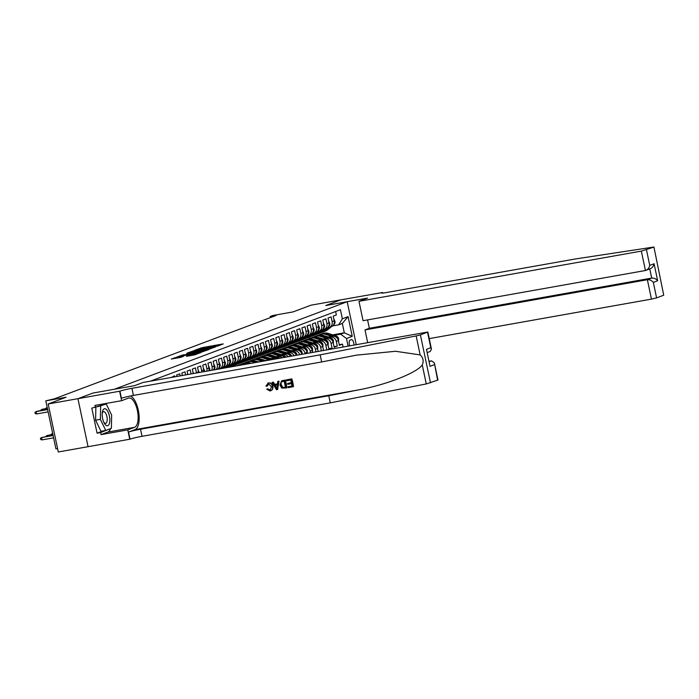 <?xml version="1.0" encoding="UTF-8"?>
<svg xmlns="http://www.w3.org/2000/svg" width="699" height="699" viewBox="0 0 699 699"><rect width="100%" height="100%" fill="white"/><g stroke="black" fill="none" stroke-linecap="round" stroke-linejoin="round"><path stroke-width="1.05" d="M217.275 346.223L223.234 343.908L202.186 347.648L194.986 350.138L215.414 346.014L217.861 345.769L217.275 346.223M186.519 356.307L194.768 354.847L200.919 352.506L179.101 356.324L171.272 359.059L180.849 357.32L183.549 356.28L177.197 357.189L181.985 355.957L195.842 353.493L186.537 356.385M88.048 446.687L58.297 451.982L48.179 403.97L77.965 398.675L92.967 393.039L114.418 389.229L347.202 301.715L325.76 305.524L340.762 299.888L310.976 305.183L293.099 311.903L272.846 315.502L270.242 316.481L276.192 315.424L54.365 398.814L45.802 400.85L55.92 448.854L57.571 448.566M48.179 403.97L66.055 397.25L45.802 400.85M209.018 349.255L216.087 346.599L195.038 350.339L187.201 353.074L209.018 349.255M208.783 349.579L201.05 352.252L179.241 356.071L193.833 352.715L195.659 352.008L186.72 353.397L208.783 349.579M318.412 341.234L319.985 340.955A5.312 4.823 69.4 0 1 325.848 345.297L327.936 344.511L328.932 349.247L332.069 348.067L328.81 348.652M323.637 339.268L325.21 338.989A5.312 4.823 69.4 0 1 331.064 343.331L333.152 342.545L334.157 347.281L337.285 346.11L336.289 341.374A5.312 4.823 -110.6 0 0 330.426 337.032L328.853 337.311M334.026 346.687L337.285 346.11M335.634 311.527L336.35 314.952L333.222 316.131L334.218 320.867A5.312 4.823 -110.6 0 1 331.326 326.686L329.238 327.473A5.312 4.823 -110.6 0 0 332.13 321.654L331.134 316.918L328.006 318.089L329.002 322.824A5.312 4.823 -110.6 0 1 326.101 328.652L324.013 329.439A5.312 4.823 69.4 0 1 323.244 329.648L322.204 329.832M324.013 329.439A5.312 4.823 69.4 0 0 326.914 323.611L325.917 318.875L322.781 320.055L323.777 324.79A5.312 4.823 -110.6 0 1 320.885 330.618L318.796 331.396A5.312 4.823 69.4 0 1 318.019 331.614L316.988 331.798M318.796 331.396A5.312 4.823 69.4 0 0 321.689 325.577L320.692 320.841L317.564 322.021L318.561 326.756A5.312 4.823 -110.6 0 1 315.668 332.575L313.58 333.362A5.312 4.823 69.4 0 1 312.803 333.572L311.763 333.755M313.58 333.362A5.312 4.823 69.4 0 0 316.472 327.534L315.476 322.798L312.339 323.978L313.344 328.713A5.312 4.823 -110.6 0 1 310.443 334.541L308.355 335.319A5.312 4.823 69.4 0 1 307.577 335.537L306.546 335.721M308.355 335.319A5.312 4.823 69.4 0 0 311.256 329.5L310.251 324.764L307.123 325.944L308.119 330.679A5.312 4.823 -110.6 0 1 305.227 336.499L303.139 337.285A5.312 4.823 69.4 0 1 302.361 337.495L301.321 337.687M303.139 337.285A5.312 4.823 69.4 0 0 306.031 331.466L305.035 326.73L301.907 327.901L302.903 332.637A5.312 4.823 -110.6 0 1 300.011 338.465L297.923 339.251A5.312 4.823 69.4 0 1 297.145 339.461L296.105 339.644M297.923 339.251A5.312 4.823 69.4 0 0 300.815 333.423L299.819 328.687L296.682 329.867L297.687 334.603A5.312 4.823 -110.6 0 1 294.786 340.422L292.698 341.208A5.312 4.823 69.4 0 1 291.92 341.427L290.889 341.61M292.698 341.208A5.312 4.823 69.4 0 0 295.598 335.389L294.594 330.653L291.466 331.824L292.462 336.56A5.312 4.823 -110.6 0 1 289.569 342.388L287.481 343.174A5.312 4.823 69.4 0 1 286.704 343.384L285.664 343.567M287.481 343.174A5.312 4.823 69.4 0 0 290.373 337.346L289.377 332.61L286.249 333.79L287.245 338.526A5.312 4.823 -110.6 0 1 284.344 344.345L282.265 345.131A5.312 4.823 69.4 0 1 281.487 345.35L280.448 345.533M282.265 345.131A5.312 4.823 69.4 0 0 285.157 339.312L284.161 334.576L281.024 335.756L282.02 340.492A5.312 4.823 -110.6 0 1 279.128 346.311L277.04 347.097A5.312 4.823 69.4 0 1 276.262 347.307L275.231 347.49M277.04 347.097A5.312 4.823 69.4 0 0 279.932 341.269L278.936 336.534L275.808 337.713L276.804 342.449A5.312 4.823 -110.6 0 1 273.912 348.277L271.824 349.054A5.312 4.823 69.4 0 1 271.046 349.273L270.006 349.456M271.824 349.054A5.312 4.823 69.4 0 0 274.716 343.235L273.72 338.499L270.583 339.679L271.588 344.415A5.312 4.823 -110.6 0 1 268.687 350.234L266.599 351.02A5.312 4.823 69.4 0 1 265.821 351.23L264.79 351.414M266.599 351.02A5.312 4.823 69.4 0 0 269.499 345.192L268.503 340.457L265.367 341.636L266.363 346.372A5.312 4.823 -110.6 0 1 263.471 352.2L261.382 352.986A5.312 4.823 69.4 0 1 260.605 353.196L259.574 353.379M261.382 352.986A5.312 4.823 69.4 0 0 264.274 347.158L263.278 342.423L260.15 343.602L261.146 348.338A5.312 4.823 -110.6 0 1 258.254 354.157L256.166 354.943A5.312 4.823 69.4 0 1 255.388 355.162L254.349 355.345M256.166 354.943A5.312 4.823 69.4 0 0 259.058 349.124L258.062 344.389L254.925 345.559L255.93 350.295A5.312 4.823 -110.6 0 1 253.029 356.123L250.941 356.909A5.312 4.823 69.4 0 1 250.163 357.119L249.132 357.303M250.941 356.909A5.312 4.823 69.4 0 0 253.842 351.081L252.837 346.346L249.709 347.525L250.705 352.261A5.312 4.823 -110.6 0 1 247.813 358.08L245.725 358.867A5.312 4.823 69.4 0 1 244.947 359.085L243.907 359.269M245.725 358.867A5.312 4.823 69.4 0 0 248.617 353.047L247.621 348.312L244.493 349.483L245.489 354.218A5.312 4.823 -110.6 0 1 242.597 360.046L240.508 360.833A5.312 4.823 69.4 0 1 239.731 361.042L238.691 361.226M240.508 360.833A5.312 4.823 69.4 0 0 243.401 355.005L242.404 350.269L239.268 351.448L240.273 356.184A5.312 4.823 -110.6 0 1 237.372 362.012L235.283 362.79A5.312 4.823 69.4 0 1 234.506 363.008L233.475 363.192M235.283 362.79A5.312 4.823 69.4 0 0 238.184 356.971L237.179 352.235L234.051 353.414L235.047 358.15A5.312 4.823 -110.6 0 1 232.155 363.969L230.067 364.756A5.312 4.823 69.4 0 1 229.289 364.965L228.25 365.149M230.067 364.756A5.312 4.823 69.4 0 0 232.959 358.928L231.963 354.192L228.835 355.372L229.831 360.107A5.312 4.823 -110.6 0 1 226.93 365.935L224.851 366.722A5.312 4.823 69.4 0 1 224.073 366.931L223.033 367.115M224.851 366.722A5.312 4.823 69.4 0 0 227.743 360.894L226.747 356.158L223.61 357.338L224.606 362.073A5.312 4.823 -110.6 0 1 221.714 367.892L219.626 368.679A5.312 4.823 69.4 0 1 218.848 368.889L217.817 369.081M219.626 368.679A5.312 4.823 69.4 0 0 222.518 362.86L221.522 358.124L218.394 359.295L219.39 364.03A5.312 4.823 -110.6 0 1 217.677 369.186M216.14 369.465A5.312 4.823 69.4 0 0 217.302 364.817L216.306 360.081L213.169 361.261L214.174 365.996A5.312 4.823 -110.6 0 1 213.544 369.928M211.701 370.252A5.312 4.823 69.4 0 0 212.085 366.783L211.089 362.047L207.953 363.218L208.949 367.954A5.312 4.823 -110.6 0 1 208.826 370.758M206.86 371.117A5.312 4.823 69.4 0 0 206.86 368.74L205.864 364.004L202.736 365.184L203.732 369.92A5.312 4.823 -110.6 0 1 203.828 371.65M201.766 372.017A5.312 4.823 69.4 0 0 201.644 370.706L200.648 365.97L197.511 367.15L198.516 371.885A5.312 4.823 -110.6 0 1 198.612 372.576L199.224 372.331L198.123 370.016M196.48 372.96A5.312 4.823 69.4 0 0 196.428 372.663L195.423 367.927L192.295 369.107L193.23 373.537M191.054 373.921L190.207 369.893L187.079 371.073L187.795 374.498M185.628 374.882L184.99 371.859L181.854 373.03L182.369 375.468M180.193 375.852L179.765 373.816L176.637 374.996L176.943 376.429M174.767 376.813L174.549 375.782L171.508 377.399M270.906 359.732A5.312 4.823 -110.6 0 0 269.884 359.793L265.41 360.588M278.281 358.412A5.312 4.823 -110.6 0 0 275.1 357.827L270.627 358.622M275.572 358.902A5.312 4.823 69.4 0 0 273.012 358.613L271.439 358.893M284.598 357.294A5.312 4.823 -110.6 0 0 280.316 355.87L275.843 356.665M282.134 357.731A5.312 4.823 69.4 0 0 278.237 356.647L276.655 356.927M290.557 356.237A5.312 4.823 -110.6 0 0 285.542 353.904L281.068 354.699M288.206 356.656A5.312 4.823 69.4 0 0 283.453 354.69L281.88 354.97M296.289 355.214A5.312 4.823 -110.6 0 0 290.758 351.938L286.284 352.733M294.017 355.616A5.312 4.823 69.4 0 0 288.67 352.724L287.097 353.004M301.819 354.236A5.312 4.823 -110.6 0 0 295.983 349.981L291.509 350.776M299.626 354.62A5.312 4.823 69.4 0 0 293.895 350.767L292.322 351.047M307.245 353.266L307.062 352.357A5.312 4.823 -110.6 0 0 301.199 348.015L296.726 348.81M305.079 353.65L304.974 353.144A5.312 4.823 69.4 0 0 299.111 348.801L297.538 349.081M312.68 352.305L312.278 350.4A5.312 4.823 -110.6 0 0 306.415 346.057L301.942 346.853M310.505 352.689L310.19 351.186A5.312 4.823 69.4 0 0 304.327 346.844L302.754 347.123M318.106 351.335L317.495 348.434A5.312 4.823 -110.6 0 0 311.64 344.091L307.167 344.887M315.939 351.728L315.406 349.22A5.312 4.823 69.4 0 0 309.552 344.878L307.979 345.157M323.541 350.374L322.72 346.477A5.312 4.823 -110.6 0 0 316.857 342.134L312.383 342.929M321.365 350.758L320.631 347.254A5.312 4.823 69.4 0 0 314.768 342.912L313.196 343.192M327.936 344.511A5.312 4.823 -110.6 0 0 322.073 340.168L317.599 340.963M333.152 342.545A5.312 4.823 -110.6 0 0 327.298 338.202L322.824 338.998M353.982 344.957A4.124 1.704 79.9 0 0 351.44 339.618A4.124 1.704 79.9 0 0 351.309 339.653L350.164 340.09A4.124 1.704 79.9 0 0 349.666 345.725M347.202 301.715L356.237 344.563M348.085 346.005L346.512 338.517L340.649 334.174L334.078 335.345M340.649 334.174L344.301 332.803L342.335 323.462L338.683 324.834L342.353 318.796L340.439 309.718L150.451 381.138M342.353 318.796L348.093 316.638L352.252 336.359L346.512 338.517M343.087 346.896L342.501 344.144L339.373 345.323L338.377 340.588A5.312 4.823 -110.6 0 0 332.514 336.245L328.041 337.04M327.42 327.875L328.46 327.691A5.312 4.823 -110.6 0 0 329.238 327.473M331.064 343.331L332.069 348.067M325.848 345.297L326.8 349.797M332.654 334.873L344.301 332.803L352.252 336.359M332.645 325.909L338.683 324.834M270.242 316.481L270.469 317.573M309.64 338.412L309.369 337.136M339.251 344.721L342.501 344.144M342.335 323.462L348.093 316.638M214.549 347.088L193.343 351.134L214.61 347.386M201.006 351.545L205.794 350.304L203.75 350.514L195.362 352.488L201.006 351.545L201.155 352.235M338.587 341.575L338.613 338.762A3.521 3.198 -110.6 0 0 336.245 336.062L328.399 333.467A10.17 9.227 -110.6 0 0 322.597 333.545L321.601 333.912A10.17 9.227 -110.6 0 0 321.295 334.043M331.667 336.394L325.786 334.445A10.17 9.227 -110.6 0 0 319.985 334.524A10.17 9.227 -110.6 0 0 318.727 335.127M328.215 337.005L325.411 336.079A8.44 7.663 -110.6 0 0 324.301 335.8M337.259 338.194L337.276 338.194A3.521 3.198 -110.6 0 0 335.249 336.437L327.412 333.842A10.17 9.227 -110.6 0 0 321.601 333.912M319.985 334.524L320.981 334.148A10.17 9.227 69.4 0 1 326.783 334.078L333.135 336.175M328.914 327.586L325.018 330.776A10.17 9.227 69.4 0 1 322.632 332.156A10.17 9.227 69.4 0 1 321.287 332.532M333.886 318.98L334.952 321.374A3.521 3.198 69.4 0 1 333.851 324.694L333.432 325.035M331.501 326.616L327.63 329.797A10.17 9.227 69.4 0 1 325.245 331.169L324.249 331.544A10.17 9.227 -110.6 0 0 326.634 330.164L330.496 327.001M329.867 327.237L326.005 330.4A10.17 9.227 69.4 0 1 323.62 331.78L322.632 332.156M105.855 425.193A8.641 3.574 79.9 0 0 109.839 420.361A8.641 3.574 79.9 0 0 106.169 409.308A8.641 3.574 79.9 0 0 102.307 412.497A8.641 3.574 79.9 0 0 104.177 422.991A8.641 3.574 79.9 0 0 105.855 425.193M103.732 422.082A5.915 2.446 79.9 0 0 104.492 422.939A5.915 2.446 79.9 0 0 105.636 423.323A5.915 2.446 79.9 0 0 107.174 418.378A5.915 2.446 79.9 0 0 104.71 412.061A5.915 2.446 79.9 0 0 103.566 411.676A5.915 2.446 79.9 0 0 102.211 413.493M97.327 406.766L106.274 404.057L111.648 415.136L111.386 428.321L105.75 430.444L100.979 431.292L95.606 420.213L95.868 407.316M102.963 404.651L106.274 404.057M105.75 430.444L100.376 419.365L100.639 406.18M95.606 420.213L100.376 419.365M429.247 338.613L651.459 299.12L647.37 279.722L651.704 278.088L649.773 268.932M367.569 319.897L369.334 328.285L365.009 329.911L647.37 279.722C649.677 279.548 651.66 280.439 653.329 282.387L656.597 297.896L663.727 295.214L653.932 247.018L575.128 258.997L386.888 292.462A9.305 0.647 168.1 0 1 381.436 293.003A9.305 0.647 168.1 0 1 382.204 292.575L340.789 299.871L325.839 305.498L367.534 298.089L358.98 301.304L363.061 320.701L645.43 270.504L641.341 251.107L653.609 247.21M365.009 329.911L367.665 342.527M382.493 292.462L382.615 293.073M358.98 301.304L641.341 251.107M653.932 247.018L663.727 295.214M656.597 297.896L651.459 299.12M369.334 328.285L651.704 278.088C654.011 277.914 655.994 278.805 657.663 280.762L653.329 282.387M646.479 249.884L649.747 265.393C649.074 268.136 647.632 269.84 645.43 270.504L650.367 268.713M649.747 265.393L654.081 263.759C653.408 266.502 651.966 268.215 649.764 268.879M291.832 378.875L286.38 379.889L291.832 378.875A17.309 7.165 79.9 0 1 293.475 386.661L288.198 387.639L288.014 386.748L292.033 385.97M291.334 382.659L287.595 383.401L291.352 382.737L290.784 380.038L286.564 380.789L286.38 379.889M286.642 387.919L286.878 387.831A17.309 7.165 79.9 0 0 285.236 380.046L281.583 380.815L285 380.134L286.642 387.919L281.758 388.094L279.967 385.114L281.583 380.815M268.512 382.921L267.717 383.157L268.512 382.921C270.819 382.72 272.269 383.847 272.872 386.302C273.265 388.731 272.374 390.26 270.216 390.898M270.155 389.963L267.717 388.793L270.155 389.963M437.644 380.204L434.359 362.895L437.967 380.02L426.276 383.934L330.278 402.86L328.783 395.756L140.534 429.212A9.305 0.647 -11.9 0 0 128.546 432.069L135.064 429.614A17.309 7.165 79.9 0 0 138.821 413.153A17.309 7.165 79.9 0 0 130.503 395.975M328.783 395.756L358.22 389.955C386.425 384.756 416.674 372.951 422.275 364.957C423.926 361.112 423.227 357.766 420.16 354.917L395.529 351.274L356.446 355.153L321.654 361.951L133.413 395.416A9.305 0.647 -11.9 0 0 121.416 398.273L119.922 391.169L77.939 398.692L92.888 393.065L134.592 385.656L143.146 382.44L427.849 332.016L420.396 334.873L430.514 382.886M277.634 389.518L279.067 381.147L277.765 381.418L278.831 381.235L277.634 389.518L276.498 389.719L272.016 382.44L273.091 382.257L274.41 384.502L277.451 383.961L277.765 381.418M277.459 383.882L274.794 384.354L273.326 382.161L272.016 382.44M330.278 402.86L142.037 436.316A9.305 0.647 -11.9 0 0 130.04 439.173L88.057 446.696L77.939 398.692M321.654 361.951L320.159 354.856L131.919 388.312A9.305 0.647 -11.9 0 0 119.922 391.169M420.16 354.917L416.158 335.931L320.159 354.856M110.547 428.636A14.95 6.186 -100.1 0 1 107.891 432.061L101.084 434.621L100.647 432.541L110.372 428.705M105.278 404.24L91.796 408.137L97.074 433.179L100.647 432.541M95.37 407.5L94.933 405.429L121.617 400.684L119.634 391.274M129.752 439.278L127.768 429.876L134.584 427.316A14.95 6.186 79.9 0 0 137.493 411.073A14.95 6.186 79.9 0 0 128.887 397.993A14.95 6.186 79.9 0 0 128.433 398.124L121.617 400.684M101.084 434.621L127.768 429.876M429.335 361.243L431.545 360.85L434.359 362.895M416.158 335.931L420.396 334.873M104.99 403.638A14.95 6.186 -100.1 0 1 105.601 404.179M107.655 406.914A14.95 6.186 -100.1 0 1 109.018 409.728M109.437 429.055L110.363 428.889M97.074 433.179L103.103 430.907M434.376 364.703L430.042 366.328L426.46 349.334L430.794 347.7L431.458 349.133L430.165 351.492L427.491 352.497M270.295 389.955L271.448 386.643L268.573 383.882L267.376 386.04M266.974 386.189L265.917 386.11L268.285 383C270.53 382.825 271.92 383.978 272.453 386.46C272.907 388.862 272.086 390.374 269.989 390.986L266.756 389.212L267.717 388.793M270.828 390.732L269.989 390.986M277.057 387.202L277.337 384.913L274.899 385.35L276.874 388.723L277.057 387.202M276.026 387.272L275.31 385.193M282.711 381.471L281.138 382.327L280.981 384.948L282.78 387.508L285.445 387.202L284.187 381.208L281.977 381.663M281.138 382.327L280.981 384.948M282.78 387.508L281.391 384.791M283.995 387.456L283.104 387.386M285.428 387.141L284.31 387.342M288.014 386.748L292.042 386.031L291.535 383.629L287.778 384.301L287.595 383.401M291.597 378.963L293.239 386.748M333.362 343.541L333.397 340.728A3.521 3.198 -110.6 0 0 331.02 338.028L323.183 335.424A10.17 9.227 -110.6 0 0 317.381 335.503L316.385 335.878A10.17 9.227 -110.6 0 0 316.079 336.001M326.45 338.36L320.57 336.411A10.17 9.227 -110.6 0 0 314.768 336.49A10.17 9.227 -110.6 0 0 313.502 337.084M322.999 338.971L320.194 338.036A8.44 7.663 -110.6 0 0 319.085 337.766M332.042 340.151L332.051 340.151A3.521 3.198 -110.6 0 0 330.033 338.403L322.187 335.8A10.17 9.227 -110.6 0 0 316.385 335.878M314.768 336.49L315.756 336.114A10.17 9.227 69.4 0 1 321.566 336.036L327.91 338.141M328.146 345.498L328.181 342.685A3.521 3.198 -110.6 0 0 325.804 339.994L317.958 337.39A10.17 9.227 -110.6 0 0 312.156 337.468L311.169 337.844A10.17 9.227 -110.6 0 0 310.854 337.966M321.225 340.317L315.354 338.368A10.17 9.227 -110.6 0 0 309.552 338.447A10.17 9.227 -110.6 0 0 308.285 339.05M317.783 340.929L314.969 340.002A8.44 7.663 -110.6 0 0 313.86 339.723M326.817 342.117L326.835 342.117A3.521 3.198 -110.6 0 0 324.817 340.361L316.97 337.766A10.17 9.227 -110.6 0 0 311.169 337.844M309.552 338.447L310.539 338.08A10.17 9.227 69.4 0 1 316.341 338.001L322.693 340.107M322.929 347.464L322.955 344.651A3.521 3.198 -110.6 0 0 320.588 341.951L312.741 339.356A10.17 9.227 -110.6 0 0 306.94 339.434L305.944 339.801A10.17 9.227 -110.6 0 0 305.638 339.924M316.009 342.283L310.129 340.334A10.17 9.227 -110.6 0 0 304.327 340.413A10.17 9.227 -110.6 0 0 303.069 341.007M312.558 342.894L309.753 341.968A8.44 7.663 -110.6 0 0 308.643 341.689M321.601 344.083L321.61 344.074A3.521 3.198 -110.6 0 0 319.592 342.327L311.745 339.723A10.17 9.227 -110.6 0 0 305.944 339.801M304.327 340.413L305.323 340.037A10.17 9.227 69.4 0 1 311.125 339.959L317.477 342.064M317.704 349.421L317.739 346.617A3.521 3.198 -110.6 0 0 315.363 343.917L307.525 341.313A10.17 9.227 -110.6 0 0 301.715 341.392L300.727 341.767A10.17 9.227 -110.6 0 0 300.413 341.89M310.793 344.24L304.913 342.292A10.17 9.227 -110.6 0 0 299.111 342.37A10.17 9.227 -110.6 0 0 297.844 342.973M307.342 344.86L304.537 343.925A8.44 7.663 -110.6 0 0 303.427 343.646M316.385 346.04L316.394 346.04A3.521 3.198 -110.6 0 0 314.375 344.284L306.529 341.689A10.17 9.227 -110.6 0 0 300.727 341.767M299.111 342.37L300.098 342.003A10.17 9.227 69.4 0 1 305.9 341.925L312.252 344.03M323.689 329.544L319.793 332.741A10.17 9.227 69.4 0 1 317.416 334.113A10.17 9.227 69.4 0 1 316.07 334.498M328.661 320.946L329.736 323.34A3.521 3.198 69.4 0 1 328.626 326.66L328.215 326.992M326.276 328.582L322.405 331.754A10.17 9.227 69.4 0 1 320.02 333.135L319.032 333.51A10.17 9.227 -110.6 0 0 321.418 332.13L325.28 328.967M324.651 329.203L320.789 332.366A10.17 9.227 69.4 0 1 318.403 333.746L317.416 334.113M318.473 331.509L314.576 334.699A10.17 9.227 69.4 0 1 312.191 336.079A10.17 9.227 69.4 0 1 310.845 336.455M323.384 322.929L324.511 325.306A3.521 3.198 69.4 0 1 323.41 328.617L322.999 328.958M321.059 330.548L317.189 333.72A10.17 9.227 69.4 0 1 314.803 335.092L313.807 335.468A10.17 9.227 -110.6 0 0 316.193 334.096L320.055 330.924M319.434 331.16L315.572 334.323A10.17 9.227 69.4 0 1 313.187 335.703L312.191 336.079M313.248 333.467L309.36 336.665A10.17 9.227 69.4 0 1 306.975 338.036A10.17 9.227 69.4 0 1 305.629 338.421M318.167 324.886L319.294 327.263A3.521 3.198 69.4 0 1 318.185 330.583L317.774 330.915M315.843 332.506L311.964 335.677A10.17 9.227 69.4 0 1 309.587 337.058L308.591 337.434A10.17 9.227 -110.6 0 0 310.976 336.053L314.838 332.89M314.209 333.126L310.347 336.289A10.17 9.227 69.4 0 1 307.962 337.669L306.975 338.036M308.032 335.433L304.135 338.622A10.17 9.227 69.4 0 1 301.75 340.002A10.17 9.227 69.4 0 1 300.404 340.387M312.951 326.852L314.078 329.229A3.521 3.198 69.4 0 1 312.969 332.541L312.558 332.881M310.618 334.471L306.747 337.643A10.17 9.227 69.4 0 1 304.362 339.024L303.375 339.391A10.17 9.227 -110.6 0 0 305.76 338.019L309.622 334.847M308.993 335.083L305.131 338.255A10.17 9.227 69.4 0 1 302.746 339.627L301.75 340.002M312.488 351.387L312.523 348.574A3.521 3.198 -110.6 0 0 310.146 345.874L302.3 343.279A10.17 9.227 -110.6 0 0 296.498 343.358L295.511 343.725A10.17 9.227 -110.6 0 0 295.196 343.856M305.568 346.206L299.696 344.257A10.17 9.227 -110.6 0 0 293.886 344.336A10.17 9.227 -110.6 0 0 292.628 344.939M302.125 346.818L299.312 345.891A8.44 7.663 -110.6 0 0 298.202 345.612M311.16 348.006L311.177 347.997A3.521 3.198 -110.6 0 0 309.15 346.25L301.313 343.646A10.17 9.227 -110.6 0 0 295.511 343.725M293.886 344.336L294.882 343.96A10.17 9.227 69.4 0 1 300.684 343.882L307.036 345.988M302.816 337.39L298.919 340.588A10.17 9.227 69.4 0 1 296.533 341.96A10.17 9.227 69.4 0 1 295.188 342.344M307.787 328.792L308.853 331.186A3.521 3.198 69.4 0 1 307.752 334.506L307.333 334.847M305.402 336.429L301.531 339.609A10.17 9.227 69.4 0 1 299.146 340.981L298.15 341.357A10.17 9.227 -110.6 0 0 300.535 339.976L304.397 336.813M303.777 337.049L299.906 340.212A10.17 9.227 69.4 0 1 297.529 341.593L296.533 341.96M307.324 353.257L307.298 350.54A3.521 3.198 -110.6 0 0 304.93 347.84L297.084 345.236A10.17 9.227 -110.6 0 0 291.282 345.315L290.286 345.69A10.17 9.227 -110.6 0 0 289.98 345.813M300.352 348.172L294.471 346.223A10.17 9.227 -110.6 0 0 288.67 346.293A10.17 9.227 -110.6 0 0 287.403 346.896M296.9 348.784L294.096 347.849A8.44 7.663 -110.6 0 0 292.986 347.569M305.944 349.963L305.952 349.963A3.521 3.198 -110.6 0 0 303.934 348.216L296.088 345.612A10.17 9.227 -110.6 0 0 290.286 345.69M288.67 346.293L289.666 345.926A10.17 9.227 69.4 0 1 295.467 345.848L301.811 347.953M297.591 339.356L293.702 342.545A10.17 9.227 69.4 0 1 291.317 343.925A10.17 9.227 69.4 0 1 289.971 344.31M302.571 330.749L303.637 333.152A3.521 3.198 69.4 0 1 302.527 336.464L302.117 336.804M300.177 338.395L296.306 341.566A10.17 9.227 69.4 0 1 293.921 342.947L292.933 343.314A10.17 9.227 -110.6 0 0 295.319 341.942L299.181 338.77M298.552 339.006L294.69 342.178A10.17 9.227 69.4 0 1 292.304 343.55L291.317 343.925M302.099 354.183L302.082 352.497A3.521 3.198 -110.6 0 0 299.705 349.797L291.859 347.202A10.17 9.227 -110.6 0 0 286.057 347.281L285.07 347.648A10.17 9.227 -110.6 0 0 284.755 347.779M295.135 350.129L289.255 348.181A10.17 9.227 -110.6 0 0 283.453 348.259A10.17 9.227 -110.6 0 0 282.186 348.862M291.684 350.741L288.879 349.815A8.44 7.663 -110.6 0 0 287.77 349.535M300.719 351.929L300.736 351.92A3.521 3.198 -110.6 0 0 298.718 350.173L290.871 347.578A10.17 9.227 -110.6 0 0 285.07 347.648M283.453 348.259L284.441 347.884A10.17 9.227 69.4 0 1 290.242 347.805L296.594 349.911M292.374 341.322L288.477 344.511A10.17 9.227 69.4 0 1 286.092 345.891A10.17 9.227 69.4 0 1 284.746 346.267M297.346 332.715L298.412 335.109A3.521 3.198 69.4 0 1 297.311 338.43L296.9 338.77M294.961 340.352L291.09 343.532A10.17 9.227 69.4 0 1 288.704 344.904L287.717 345.28A10.17 9.227 -110.6 0 0 290.094 343.899L293.964 340.736M293.335 340.972L289.473 344.135A10.17 9.227 69.4 0 1 287.088 345.516L286.092 345.891M296.865 355.109L296.857 354.463A3.521 3.198 -110.6 0 0 294.489 351.763L286.642 349.159A10.17 9.227 -110.6 0 0 280.841 349.238L279.853 349.614A10.17 9.227 -110.6 0 0 279.539 349.736M289.91 352.095L284.03 350.147A10.17 9.227 -110.6 0 0 278.228 350.225A10.17 9.227 -110.6 0 0 276.97 350.819M286.459 352.707L283.654 351.772A8.44 7.663 -110.6 0 0 282.545 351.501M295.502 353.886L295.52 353.886A3.521 3.198 -110.6 0 0 293.493 352.139L285.655 349.535A10.17 9.227 -110.6 0 0 279.853 349.614M278.228 350.225L279.224 349.849A10.17 9.227 69.4 0 1 285.026 349.771L291.378 351.877M287.158 343.279L283.261 346.477A10.17 9.227 69.4 0 1 280.876 347.849A10.17 9.227 69.4 0 1 279.53 348.233M292.13 334.672L293.196 337.075A3.521 3.198 69.4 0 1 292.095 340.396L291.675 340.728M289.744 342.318L285.874 345.489A10.17 9.227 69.4 0 1 283.488 346.87L282.492 347.246A10.17 9.227 -110.6 0 0 284.877 345.865L288.739 342.702M288.11 342.929L284.248 346.101A10.17 9.227 69.4 0 1 281.872 347.473L280.876 347.849M291.535 356.062A3.521 3.198 -110.6 0 0 289.272 353.729L281.426 351.125A10.17 9.227 -110.6 0 0 275.624 351.204L274.628 351.58A10.17 9.227 -110.6 0 0 274.323 351.702M284.694 354.052L278.814 352.104A10.17 9.227 -110.6 0 0 273.012 352.182A10.17 9.227 -110.6 0 0 271.745 352.785M281.243 354.664L278.438 353.738A8.44 7.663 -110.6 0 0 277.328 353.458M290.286 355.852L290.295 355.852A3.521 3.198 -110.6 0 0 288.276 354.096L280.43 351.501A10.17 9.227 -110.6 0 0 274.628 351.58M273.012 352.182L273.999 351.815A10.17 9.227 69.4 0 1 279.81 351.737L286.153 353.834M281.933 345.245L278.045 348.434A10.17 9.227 69.4 0 1 275.659 349.815A10.17 9.227 69.4 0 1 274.314 350.19M286.905 336.638L287.979 339.041A3.521 3.198 69.4 0 1 286.87 342.353L286.459 342.693M284.519 344.284L280.649 347.455A10.17 9.227 69.4 0 1 278.263 348.827L277.276 349.203A10.17 9.227 -110.6 0 0 279.661 347.822L283.523 344.659M282.894 344.895L279.032 348.058A10.17 9.227 69.4 0 1 276.647 349.439L275.659 349.815M285.847 357.075A3.521 3.198 -110.6 0 0 284.047 355.686L276.201 353.091A10.17 9.227 -110.6 0 0 270.399 353.161L269.412 353.537A10.17 9.227 -110.6 0 0 269.098 353.659M279.469 356.018L273.597 354.07A10.17 9.227 -110.6 0 0 267.796 354.148A10.17 9.227 -110.6 0 0 266.529 354.743M276.026 356.63L273.213 355.695A8.44 7.663 -110.6 0 0 272.103 355.424M284.729 357.268A3.521 3.198 -110.6 0 0 283.06 356.062L275.214 353.458A10.17 9.227 -110.6 0 0 269.412 353.537M267.796 354.148L268.783 353.773A10.17 9.227 69.4 0 1 274.585 353.694L280.937 355.8M276.717 347.202L272.82 350.4A10.17 9.227 69.4 0 1 270.434 351.772A10.17 9.227 69.4 0 1 269.089 352.156M281.688 338.604L282.754 340.998A3.521 3.198 69.4 0 1 281.653 344.319L281.243 344.651M279.303 346.241L275.432 349.413A10.17 9.227 69.4 0 1 273.047 350.793L272.051 351.169A10.17 9.227 -110.6 0 0 274.436 349.788L278.298 346.625M277.678 346.861L273.816 350.024A10.17 9.227 69.4 0 1 271.43 351.405L270.434 351.772M279.783 358.15A3.521 3.198 -110.6 0 0 278.831 357.652L270.985 355.048A10.17 9.227 -110.6 0 0 265.183 355.127L264.187 355.503A10.17 9.227 -110.6 0 0 263.881 355.625M274.253 357.975L268.372 356.027A10.17 9.227 -110.6 0 0 262.571 356.106A10.17 9.227 -110.6 0 0 261.312 356.708M270.801 358.596L267.997 357.661A8.44 7.663 -110.6 0 0 266.887 357.381M278.569 358.369A3.521 3.198 -110.6 0 0 277.835 358.019L269.997 355.424A10.17 9.227 -110.6 0 0 264.187 355.503M262.571 356.106L263.567 355.739A10.17 9.227 69.4 0 1 269.368 355.66L275.721 357.766M271.5 349.168L267.603 352.357A10.17 9.227 69.4 0 1 265.218 353.738A10.17 9.227 69.4 0 1 263.873 354.113M276.472 340.562L277.538 342.964A3.521 3.198 69.4 0 1 276.437 346.276L276.018 346.617M274.087 348.207L270.207 351.379A10.17 9.227 69.4 0 1 267.831 352.759L266.835 353.126A10.17 9.227 -110.6 0 0 269.22 351.754L273.082 348.583M272.453 348.818L268.591 351.99A10.17 9.227 69.4 0 1 266.205 353.362L265.218 353.738M272.898 359.373L265.769 357.014A10.17 9.227 -110.6 0 0 259.967 357.093L258.971 357.46A10.17 9.227 -110.6 0 0 258.656 357.582M269.036 359.941L263.156 357.993A10.17 9.227 -110.6 0 0 257.354 358.071A10.17 9.227 -110.6 0 0 256.087 358.674M265.585 360.553L262.78 359.627A8.44 7.663 -110.6 0 0 261.671 359.347M271.518 359.618L264.772 357.381A10.17 9.227 -110.6 0 0 258.971 357.46M257.354 358.071L258.342 357.696A10.17 9.227 69.4 0 1 264.143 357.617L270.496 359.723M266.275 351.125L262.378 354.323A10.17 9.227 69.4 0 1 260.002 355.695A10.17 9.227 69.4 0 1 258.656 356.079M271.195 342.545L272.322 344.922A3.521 3.198 69.4 0 1 271.212 348.242L270.801 348.583M268.862 350.164L264.991 353.336A10.17 9.227 69.4 0 1 262.606 354.716L261.618 355.092A10.17 9.227 -110.6 0 0 264.004 353.711L267.866 350.548M267.236 350.784L263.374 353.947A10.17 9.227 69.4 0 1 260.989 355.328L260.002 355.695M265.646 360.667L260.544 358.971A10.17 9.227 -110.6 0 0 254.742 359.05L253.754 359.426A10.17 9.227 -110.6 0 0 253.44 359.548M262.02 361.304L257.94 359.959A10.17 9.227 -110.6 0 0 252.129 360.029A10.17 9.227 -110.6 0 0 250.871 360.632M258.569 361.925L257.555 361.584A8.44 7.663 -110.6 0 0 256.446 361.304M264.266 360.911L259.556 359.347A10.17 9.227 -110.6 0 0 253.754 359.426M252.129 360.029L253.125 359.662A10.17 9.227 69.4 0 1 258.927 359.583L263.392 361.06M261.059 353.091L257.162 356.28A10.17 9.227 69.4 0 1 254.777 357.661A10.17 9.227 69.4 0 1 253.431 358.045M266.031 344.485L267.097 346.887A3.521 3.198 69.4 0 1 265.996 350.199L265.585 350.54M263.645 352.13L259.775 355.302A10.17 9.227 69.4 0 1 257.389 356.682L256.393 357.049A10.17 9.227 -110.6 0 0 258.779 355.677L262.641 352.506M262.02 352.742L258.158 355.913A10.17 9.227 69.4 0 1 255.773 357.285L254.777 357.661M258.394 361.951L255.327 360.937A10.17 9.227 -110.6 0 0 249.526 361.016L248.529 361.383A10.17 9.227 -110.6 0 0 248.224 361.514M254.768 362.598L252.715 361.916A10.17 9.227 -110.6 0 0 246.913 361.995A10.17 9.227 -110.6 0 0 245.646 362.598M257.014 362.196L254.331 361.313A10.17 9.227 -110.6 0 0 248.529 361.383M246.913 361.995L247.909 361.619A10.17 9.227 69.4 0 1 253.711 361.54L256.149 362.353M255.834 355.048L251.946 358.246A10.17 9.227 69.4 0 1 249.56 359.627A10.17 9.227 69.4 0 1 248.215 360.002M260.753 346.468L261.88 348.845A3.521 3.198 69.4 0 1 260.771 352.165L260.36 352.506M258.429 354.087L254.55 357.268A10.17 9.227 69.4 0 1 252.164 358.639L251.177 359.015A10.17 9.227 -110.6 0 0 253.562 357.635L257.424 354.472M256.795 354.708L252.933 357.871A10.17 9.227 69.4 0 1 250.548 359.251L249.56 359.627M251.142 363.244L250.111 362.895A10.17 9.227 -110.6 0 0 244.301 362.973L243.313 363.349A10.17 9.227 -110.6 0 0 242.999 363.471M247.516 363.882L247.498 363.882A10.17 9.227 -110.6 0 0 241.697 363.961A10.17 9.227 -110.6 0 0 240.43 364.555M249.761 363.489L249.115 363.27A10.17 9.227 -110.6 0 0 243.313 363.349M241.697 363.961L242.684 363.585A10.17 9.227 69.4 0 1 248.486 363.506L248.896 363.637M250.618 357.014L246.721 360.203A10.17 9.227 69.4 0 1 244.335 361.584A10.17 9.227 69.4 0 1 242.99 361.968M255.537 348.434L256.664 350.811A3.521 3.198 69.4 0 1 255.554 354.122L255.144 354.463M253.204 356.053L249.333 359.225A10.17 9.227 69.4 0 1 246.948 360.605L245.961 360.972A10.17 9.227 -110.6 0 0 248.346 359.601L252.208 356.429M251.579 356.665L247.717 359.836A10.17 9.227 69.4 0 1 245.332 361.208L244.335 361.584M243.733 364.555A10.17 9.227 -110.6 0 0 239.084 364.939L238.097 365.315A10.17 9.227 -110.6 0 0 237.782 365.437M239.058 365.394A10.17 9.227 -110.6 0 0 236.9 365.769M242.151 364.843A10.17 9.227 -110.6 0 0 238.097 365.315M236.83 365.787L237.468 365.542A10.17 9.227 69.4 0 1 241.076 365.027M245.401 358.98L241.504 362.169A10.17 9.227 69.4 0 1 239.119 363.55A10.17 9.227 69.4 0 1 237.774 363.926M250.312 350.4L251.439 352.777A3.521 3.198 69.4 0 1 250.338 356.088L249.919 356.429M247.988 358.01L244.117 361.191A10.17 9.227 69.4 0 1 241.732 362.563L240.736 362.938A10.17 9.227 -110.6 0 0 243.121 361.558L246.983 358.395M246.363 358.631L242.492 361.794A10.17 9.227 69.4 0 1 240.115 363.174L239.119 363.55M240.176 360.937L236.288 364.135A10.17 9.227 69.4 0 1 233.903 365.507A10.17 9.227 69.4 0 1 232.557 365.892M245.157 352.34L246.223 354.734A3.521 3.198 69.4 0 1 245.113 358.054L244.702 358.386M242.763 359.976L238.892 363.148A10.17 9.227 69.4 0 1 236.507 364.529L235.519 364.904A10.17 9.227 -110.6 0 0 237.905 363.524L241.767 360.361M241.138 360.597L237.276 363.76A10.17 9.227 69.4 0 1 234.89 365.14L233.903 365.507M234.96 362.903L231.063 366.093A10.17 9.227 69.4 0 1 229.578 367.071M239.932 354.297L240.998 356.7A3.521 3.198 69.4 0 1 239.897 360.011L239.486 360.352M237.546 361.942L233.676 365.114A10.17 9.227 69.4 0 1 231.29 366.494L230.303 366.861A10.17 9.227 -110.6 0 0 232.68 365.49L236.542 362.318M235.921 362.554L232.059 365.717A10.17 9.227 69.4 0 1 229.866 367.019M229.744 364.861L226.345 367.648M234.715 356.263L235.781 358.657A3.521 3.198 69.4 0 1 234.681 361.977L234.261 362.318M232.33 363.899L228.459 367.071A10.17 9.227 69.4 0 1 228.127 367.333M228.459 367.071L231.325 364.284M230.696 364.52L227.026 367.525M224.519 366.826L222.736 368.294M229.49 358.22L230.565 360.623A3.521 3.198 69.4 0 1 229.455 363.934L229.045 364.275M227.105 365.865L224.536 367.971M225.48 366.477L223.418 368.172M223.855 368.093L226.109 366.241M224.274 360.186L225.34 362.58A3.521 3.198 69.4 0 1 224.239 365.9L223.829 366.241M221.889 367.823L220.928 368.609M220.264 368.443L219.809 368.81M220.246 368.731L220.884 368.207M219.058 362.143L220.124 364.546A3.521 3.198 69.4 0 1 219.023 367.857L218.604 368.198M213.833 364.109L214.908 366.503A3.521 3.198 69.4 0 1 213.798 369.823L213.711 369.893M208.617 366.075L209.683 368.469A3.521 3.198 69.4 0 1 209.447 370.653M203.339 368.058L204.466 370.435A3.521 3.198 69.4 0 1 204.519 371.527M193.632 373.467L192.898 371.982M187.979 374.472L187.743 373.921M52.661 433.406L52.084 433.616L52.678 433.511M50.931 434.673L52.084 433.616L52.259 434.437M47.191 407.456L46.623 407.666L47.217 407.561M45.461 408.723L46.623 407.666L46.789 408.487M52.853 434.332L46.868 435.582L52.897 434.507M45.706 436.63L46.868 435.582L47.043 436.394M40.245 410.689L42.342 409.273L47.383 408.382M41.573 410.444L41.398 409.631L47.427 408.557M53.063 435.328L41.652 437.539L42.141 439.881L53.596 437.845M42.141 439.881L40.691 439.557L40.42 438.256L41.652 437.539L53.107 435.503M47.637 409.553L36.182 411.589L36.671 413.93L35.221 413.607L34.95 412.305L37.117 411.239L47.593 409.378M36.671 413.93L48.126 411.894M269.272 360.02L269.884 359.793M273.012 358.613L275.1 357.827M278.237 356.647L280.316 355.87M283.453 354.69L285.542 353.904M288.67 352.724L290.758 351.938M293.895 350.767L295.983 349.981M299.111 348.801L301.199 348.015M304.327 346.844L306.415 346.057M309.552 344.878L311.64 344.091M314.768 342.912L316.857 342.134M319.985 340.955L322.073 340.168M325.21 338.989L327.298 338.202M330.426 337.032L332.514 336.245M332.13 321.654L334.218 320.867M196.428 372.663L198.516 371.885M201.644 370.706L203.732 369.92M206.86 368.74L208.949 367.954M212.085 366.783L214.174 365.996M217.302 364.817L219.39 364.03M222.518 362.86L224.606 362.073M227.743 360.894L229.831 360.107M232.959 358.928L235.047 358.15M238.184 356.971L240.273 356.184M243.401 355.005L245.489 354.218M248.617 353.047L250.705 352.261M253.842 351.081L255.93 350.295M259.058 349.124L261.146 348.338M264.274 347.158L266.363 346.372M269.499 345.192L271.588 344.415M274.716 343.235L276.804 342.449M279.932 341.269L282.02 340.492M285.157 339.312L287.245 338.526M290.373 337.346L292.462 336.56M295.598 335.389L297.687 334.603M300.815 333.423L302.903 332.637M306.031 331.466L308.119 330.679M311.256 329.5L313.344 328.713M316.472 327.534L318.561 326.756M321.689 325.577L323.777 324.79M326.914 323.611L329.002 322.824M336.289 341.374L338.377 340.588M320.631 347.254L322.72 346.477M315.406 349.22L317.495 348.434M310.19 351.186L312.278 350.4M304.974 353.144L307.062 352.357M200.639 348.687L200.499 348.05M202.334 348.347L202.186 347.648M195.938 351.58L195.79 350.889M208.564 349.334L208.424 348.644M182.055 355.625L181.932 355.031M183.758 355.319L183.61 354.629M192.295 353.808L192.146 353.117M193.999 353.502L193.833 352.715M196.27 353.1L196.131 352.41M189.237 355.931L189.106 355.337M190.941 355.625L190.792 354.935M193.247 355.214L193.099 354.524M179.39 357.678L179.241 356.988M337.853 339.12L338.613 338.832M327.412 333.842L328.399 333.467M325.786 334.445L326.783 334.078M335.249 336.437L336.245 336.062M334.926 321.322L334.323 321.549M326.005 330.4L325.018 330.776M327.63 329.797L326.634 330.164M654.081 263.759L657.663 280.762M382.318 293.099L382.204 292.575M358.22 389.955L135.064 429.614M133.413 395.416L131.919 388.312M140.534 429.212L142.037 436.316M430.042 366.328L426.46 349.334M430.794 347.7L427.526 332.2M426.276 383.934L422.275 364.957M128.546 432.069L130.04 439.173M107.891 432.061L134.584 427.316M429.422 361.654L431.545 360.85M332.637 341.086L333.397 340.797M322.187 335.8L323.183 335.424M320.57 336.411L321.566 336.036M330.033 338.403L331.02 338.028M327.412 343.043L328.181 342.755M316.97 337.766L317.958 337.39M315.354 338.368L316.341 338.001M324.817 340.361L325.804 339.994M322.195 345.009L322.955 344.721M311.745 339.723L312.741 339.356M310.129 340.334L311.125 339.959M319.592 342.327L320.588 341.951M316.979 346.966L317.739 346.678M306.529 341.689L307.525 341.313M304.913 342.292L305.9 341.925M314.375 344.284L315.363 343.917M329.71 323.279L329.098 323.506M320.789 332.366L319.793 332.741M322.405 331.754L321.418 332.13M324.485 325.245L323.882 325.472M315.572 334.323L314.576 334.699M317.189 333.72L316.193 334.096M319.268 327.202L318.665 327.429M310.347 336.289L309.36 336.665M311.964 335.677L310.976 336.053M314.052 329.168L313.44 329.395M305.131 338.255L304.135 338.622M306.747 337.643L305.76 338.019M311.754 348.932L312.523 348.644M301.313 343.646L302.3 343.279M299.696 344.257L300.684 343.882M309.15 346.25L310.146 345.874M308.827 331.125L308.224 331.352M299.906 340.212L298.919 340.588M301.531 339.609L300.535 339.976M306.538 350.889L307.298 350.61M296.088 345.612L297.084 345.236M294.471 346.223L295.467 345.848M303.934 348.216L304.93 347.84M303.611 333.091L303.008 333.318M294.69 342.178L293.702 342.545M296.306 341.566L295.319 341.942M301.321 352.855L302.082 352.567M290.871 347.578L291.859 347.202M289.255 348.181L290.242 347.805M298.718 350.173L299.705 349.797M298.386 335.057L297.783 335.284M289.473 344.135L288.477 344.511M291.09 343.532L290.094 343.899M296.096 354.821L296.865 354.533M285.655 349.535L286.642 349.159M284.03 350.147L285.026 349.771M293.493 352.139L294.489 351.763M293.169 337.014L292.566 337.241M284.248 346.101L283.261 346.477M285.874 345.489L284.877 345.865M280.43 351.501L281.426 351.125M278.814 352.104L279.81 351.737M288.276 354.096L289.272 353.729M287.953 338.98L287.341 339.207M279.032 348.058L278.045 348.434M280.649 347.455L279.661 347.822M275.214 353.458L276.201 353.091M273.597 354.07L274.585 353.694M283.06 356.062L284.047 355.686M282.728 340.937L282.125 341.164M273.816 350.024L272.82 350.4M275.432 349.413L274.436 349.788M269.997 355.424L270.985 355.048M268.372 356.027L269.368 355.66M277.835 358.019L278.831 357.652M277.512 342.903L276.909 343.13M268.591 351.99L267.603 352.357M270.207 351.379L269.22 351.754M264.772 357.381L265.769 357.014M263.156 357.993L264.143 357.617M272.295 344.86L271.684 345.088M263.374 353.947L262.378 354.323M264.991 353.336L264.004 353.711M259.556 359.347L260.544 358.971M257.94 359.959L258.927 359.583M267.07 346.826L266.468 347.053M258.158 355.913L257.162 356.28M259.775 355.302L258.779 355.677M254.331 361.313L255.327 360.937M252.715 361.916L253.711 361.54M261.854 348.792L261.251 349.019M252.933 357.871L251.946 358.246M254.55 357.268L253.562 357.635M249.115 363.27L250.111 362.895M247.498 363.882L248.486 363.506M256.638 350.749L256.026 350.977M247.717 359.836L246.721 360.203M249.333 359.225L248.346 359.601M251.413 352.715L250.81 352.943M242.492 361.794L241.504 362.169M244.117 361.191L243.121 361.558M246.197 354.673L245.585 354.9M237.276 363.76L236.288 364.135M238.892 363.148L237.905 363.524M240.972 356.639L240.369 356.866M232.059 365.717L231.063 366.093M233.676 365.114L232.68 365.49M235.755 358.596L235.152 358.823M230.539 360.562L229.927 360.789M225.314 362.519L224.711 362.755M220.098 364.485L219.495 364.712M214.881 366.451L214.27 366.678M209.656 368.408L209.053 368.635M204.44 370.374L203.837 370.601M193.527 352.008L193.343 351.134M195.519 353.231L195.362 352.488M177.38 358.037L177.197 357.189M431.458 349.133L427.849 332.016"/></g></svg>
